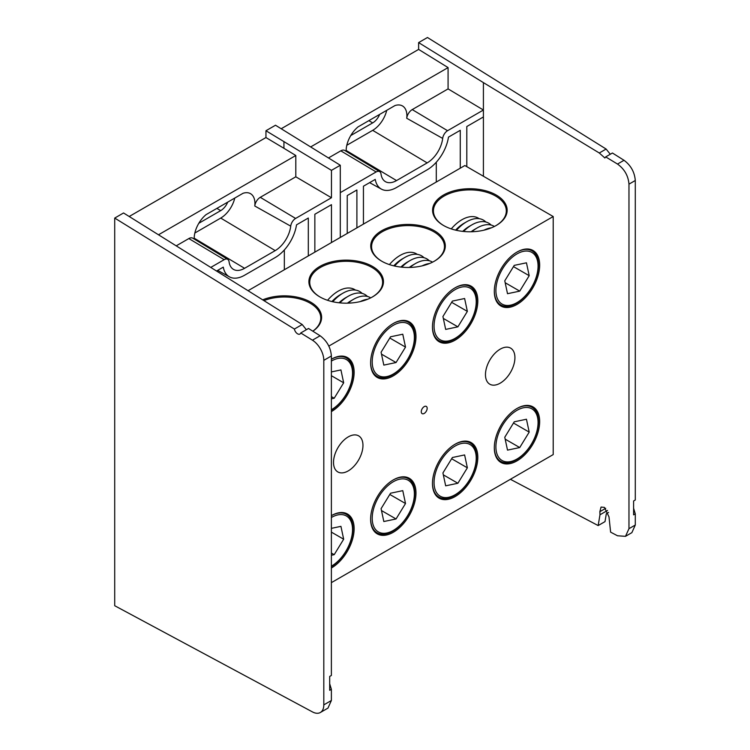 <?xml version="1.0" encoding="UTF-8"?>
<svg xmlns="http://www.w3.org/2000/svg" width="750" height="750" viewBox="0 0 750 750"><rect width="100%" height="100%" fill="white"/><g stroke="black" fill="none" stroke-linecap="round" stroke-linejoin="round"><path stroke-width="1.12" d="M436.294 162.216L436.294 182.025M483.412 176.241L483.412 116.944L466.809 126.525L466.809 166.659M460.266 168.188L460.266 130.303L448.472 137.119A30.656 17.7 -60 0 1 427.162 169.819L396.534 187.5A30.656 17.7 -60 0 1 381.403 189.122A30.656 17.7 -60 0 1 375.234 179.4L363.441 186.206L363.441 224.091M356.897 227.859L356.897 189.984L347.241 195.562L347.241 233.438M635.288 180.506L628.969 184.153C628.275 175.772 624.459 169.069 617.503 164.053L605.709 156.891L612.431 153.009L624.019 160.294C630.853 165.384 634.603 172.116 635.288 180.506L635.288 499.997L633.6 500.972L633.6 514.837L635.288 513.862L635.288 525.037L631.866 532.65L625.491 536.334L628.969 528.684L635.288 525.037M510.394 479.288L598.162 525.572L599.981 514.791L599.85 511.697L601.059 507.066L604.425 507.384L609 516.891L610.613 532.144L617.503 535.772L625.491 536.334M610.284 154.256L606.122 149.053L427.462 37.5L418.622 42.6L418.622 49.406L281.194 128.747M340.294 165.253L275.503 125.231L265.95 130.744L331.453 170.353L340.294 165.253L340.294 237.45L340.294 192.647L376.134 171.947L340.8 150.834L328.472 157.95M340.8 150.834A7.856 4.537 -60 0 1 344.775 150.469L379.669 171.628A6.984 4.031 120 0 0 376.134 171.947M483.412 116.944L483.412 110.016L447.572 130.706A6.984 4.031 120 0 0 442.678 138.412L406.734 118.266A21.3 12.3 120 0 0 402.347 105.872A21.3 12.3 120 0 0 394.978 105.562L358.041 126.891A21.3 12.3 120 0 0 346.153 151.303M406.734 118.266A7.856 4.537 -60 0 1 412.228 109.594L447.572 130.706M418.622 42.6L483.412 82.622L483.412 110.016L448.078 88.894L412.228 109.594M448.078 88.894L448.078 67.594L310.65 146.934M448.078 67.594L418.622 49.406M442.678 138.412A22.172 12.797 -60 0 1 427.162 162.891L396.534 180.572A22.172 12.797 -60 0 1 385.322 181.594A22.172 12.797 -60 0 1 381.028 174.019A6.984 4.031 120 0 0 379.669 171.628M605.709 156.891L604.884 157.988L599.297 153L483.412 82.622M628.969 184.153L628.969 528.684M633.6 508.256L635.288 513.862M608.55 512.456L606.319 513.75L605.006 521.616L598.162 525.572M606.122 149.053L599.297 153M346.8 145.275L372.684 130.341A20.822 12.019 120 0 0 386.728 110.325M350.775 135.544L372.684 122.888A11.7 6.759 120 0 0 379.678 114.394M331.453 170.353L331.453 197.747L295.809 176.803L295.809 155.503L158.691 234.675M283.931 141.487L283.931 148.294L295.809 155.503M314.85 252.141L314.85 214.256L331.453 204.675L331.453 242.55M283.931 148.294L265.95 137.55L129.234 216.478M295.809 176.803L260.269 197.325L295.613 218.438A6.984 4.031 120 0 0 290.719 226.153A22.172 12.797 -60 0 1 275.212 250.622L244.584 268.303A22.172 12.797 -60 0 1 233.362 269.325A22.172 12.797 -60 0 1 229.069 261.75A6.984 4.031 120 0 0 227.709 259.359A6.984 4.031 120 0 0 224.175 259.678L211.05 267.253M224.175 259.678L188.841 238.566L176.512 245.681M188.841 238.566A7.856 4.537 -60 0 1 192.816 238.2L227.709 259.359M290.719 226.153L254.775 205.997A21.3 12.3 120 0 0 250.387 193.603A21.3 12.3 120 0 0 243.028 193.294L206.091 214.622A21.3 12.3 120 0 0 194.194 239.034M254.775 205.997A7.856 4.537 -60 0 1 260.269 197.325M284.334 249.947L284.334 269.756M308.306 255.919L308.306 218.034L296.512 224.85A30.656 17.7 -60 0 1 275.212 257.55L244.584 275.231A30.656 17.7 -60 0 1 229.444 276.853A30.656 17.7 -60 0 1 223.275 267.131L216.797 270.872M265.95 130.744L265.95 137.55M331.453 197.747L295.613 218.438M194.85 233.016L220.725 218.072A20.822 12.019 120 0 0 234.778 198.056M198.816 223.275L220.725 210.619A11.7 6.759 120 0 0 227.728 202.125M331.378 355.978L323.803 360.347A16.659 9.619 -120 0 0 312.431 340.191L300.741 332.972L308.512 328.481L320.109 335.766C326.934 340.847 330.694 347.587 331.378 355.978L331.378 675.459L329.691 676.434L329.691 690.3L331.378 689.325L331.378 700.5L327.956 708.113L320.353 712.5A16.659 9.619 -120 0 0 323.803 704.878L331.378 700.5M300.741 332.972A4.669 2.691 -120 0 1 299.925 334.059A4.669 2.691 -120 0 1 296.691 333.159A4.669 2.691 -120 0 1 294.384 329.044L114.713 218.072L123.544 212.972L302.213 324.525L306.366 329.719M329.691 683.728L331.378 689.325M114.713 218.072L114.713 605.728L312.431 711.9A16.659 9.619 -120 0 0 320.353 712.5M323.803 360.347L323.803 704.878M294.384 329.044L302.213 324.525M331.378 410.231A31.238 18.037 120 0 0 351.366 382.688A31.238 18.037 120 0 0 346.481 357.984A31.238 18.037 120 0 0 331.378 359.241A32.072 18.516 -60 0 1 331.453 359.184A32.072 18.516 -60 0 1 354.131 372.281A32.072 18.516 -60 0 1 331.453 411.553A32.072 18.516 -60 0 1 331.378 411.6M393.3 375.853A32.072 18.516 -60 0 1 370.622 362.756A32.072 18.516 -60 0 1 393.3 323.484A32.072 18.516 -60 0 1 415.978 336.572A32.072 18.516 -60 0 1 393.3 375.853M455.138 340.144A32.072 18.516 -60 0 1 432.469 327.056A32.072 18.516 -60 0 1 455.138 287.775A32.072 18.516 -60 0 1 477.816 300.872A32.072 18.516 -60 0 1 455.138 340.144M516.984 304.444A32.072 18.516 -60 0 1 494.306 291.347A32.072 18.516 -60 0 1 516.984 252.075A32.072 18.516 -60 0 1 539.663 265.162A32.072 18.516 -60 0 1 516.984 304.444M331.378 566.663A31.238 18.037 120 0 0 351.366 539.109A31.238 18.037 120 0 0 346.481 514.406A31.238 18.037 120 0 0 331.378 515.662A32.072 18.516 -60 0 1 331.453 515.606A32.072 18.516 -60 0 1 354.131 528.703A32.072 18.516 -60 0 1 331.453 567.975A32.072 18.516 -60 0 1 331.378 568.022M393.3 532.275A32.072 18.516 -60 0 1 370.622 519.178A32.072 18.516 -60 0 1 393.3 479.906A32.072 18.516 -60 0 1 415.978 492.994A32.072 18.516 -60 0 1 393.3 532.275M455.138 496.566A32.072 18.516 -60 0 1 432.469 483.478A32.072 18.516 -60 0 1 455.138 444.197A32.072 18.516 -60 0 1 477.816 457.294A32.072 18.516 -60 0 1 455.138 496.566M516.984 460.866A32.072 18.516 -60 0 1 494.306 447.769A32.072 18.516 -60 0 1 516.984 408.497A32.072 18.516 -60 0 1 539.663 421.584A32.072 18.516 -60 0 1 516.984 460.866M331.378 582.647L553.209 454.575L553.209 216.534L464.859 165.534L248.222 290.606M328.856 346.069L553.209 216.534M348.244 436.894A20.822 12.019 120 0 0 334.641 455.241A20.822 12.019 120 0 0 337.828 471.928A20.822 12.019 120 0 0 358.65 459.9A20.822 12.019 120 0 0 358.65 435.863A20.822 12.019 120 0 0 348.244 436.894M500.203 349.153A20.822 12.019 120 0 0 486.591 367.509A20.822 12.019 120 0 0 489.788 384.197A20.822 12.019 120 0 0 510.609 372.169A20.822 12.019 120 0 0 510.609 348.122A20.822 12.019 120 0 0 500.203 349.153M424.219 406.622A4.163 2.4 120 0 0 421.669 413.203A4.163 2.4 120 0 0 426.769 410.25A4.163 2.4 120 0 0 424.219 406.622M262.838 299.784A37.275 21.516 180 0 1 310.697 302.147A37.275 21.516 180 0 1 312.863 331.209M372.534 266.438A37.275 21.516 180 0 1 372.534 296.878A37.275 21.516 180 0 1 319.819 296.878A37.275 21.516 180 0 1 319.828 266.438A37.275 21.516 180 0 1 372.534 266.438M434.381 230.738A37.275 21.516 180 0 1 434.381 261.169A37.275 21.516 180 0 1 381.666 261.169A37.275 21.516 180 0 1 381.666 230.738A37.275 21.516 180 0 1 434.381 230.738M496.219 195.028A37.275 21.516 180 0 1 496.228 225.469A37.275 21.516 180 0 1 443.512 225.469A37.275 21.516 180 0 1 443.512 195.028A37.275 21.516 180 0 1 496.219 195.028M312.806 331.172A36.441 21.038 0 0 0 320.775 318.038A36.441 21.038 0 0 0 310.106 303.169A36.441 21.038 0 0 0 264.066 300.562M372.244 297.047A36.441 21.038 0 0 0 382.622 282.338A36.441 21.038 0 0 0 371.953 267.459A36.441 21.038 0 0 0 332.231 262.903A36.441 21.038 0 0 0 309.741 282.338A36.441 21.038 0 0 0 320.119 297.047M434.081 261.337A36.441 21.038 0 0 0 444.469 246.628A36.441 21.038 0 0 0 433.791 231.759A36.441 21.038 0 0 0 394.078 227.194A36.441 21.038 0 0 0 371.578 246.628A36.441 21.038 0 0 0 381.966 261.337M495.928 225.638A36.441 21.038 0 0 0 506.306 210.928A36.441 21.038 0 0 0 495.637 196.05A36.441 21.038 0 0 0 455.925 191.494A36.441 21.038 0 0 0 433.425 210.928A36.441 21.038 0 0 0 443.803 225.638M370.622 518.841A31.238 18.037 120 0 0 377.091 532.8A31.238 18.037 120 0 0 392.709 531.253A31.238 18.037 120 0 0 413.119 503.728A31.238 18.037 120 0 0 408.328 478.697A31.238 18.037 120 0 0 393 480.075M432.469 483.131A31.238 18.037 120 0 0 438.938 497.1A31.238 18.037 120 0 0 454.556 495.553A31.238 18.037 120 0 0 474.956 468.028A31.238 18.037 120 0 0 470.175 442.997A31.238 18.037 120 0 0 454.847 444.375M494.316 447.431A31.238 18.037 120 0 0 500.775 461.391A31.238 18.037 120 0 0 516.394 459.844A31.238 18.037 120 0 0 536.803 432.319A31.238 18.037 120 0 0 532.013 407.288A31.238 18.037 120 0 0 516.684 408.666M370.622 362.419A31.238 18.037 120 0 0 377.091 376.378A31.238 18.037 120 0 0 392.709 374.831A31.238 18.037 120 0 0 413.119 347.306A31.238 18.037 120 0 0 408.328 322.275A31.238 18.037 120 0 0 393 323.653M432.469 326.709A31.238 18.037 120 0 0 438.938 340.669A31.238 18.037 120 0 0 454.556 339.122A31.238 18.037 120 0 0 474.956 311.597A31.238 18.037 120 0 0 470.175 286.575A31.238 18.037 120 0 0 454.847 287.953M494.316 291.009A31.238 18.037 120 0 0 500.775 304.969A31.238 18.037 120 0 0 516.394 303.422A31.238 18.037 120 0 0 536.803 275.897A31.238 18.037 120 0 0 532.013 250.866A31.238 18.037 120 0 0 516.684 252.244M523.378 407.784A29.822 17.212 120 0 0 496.153 442.978A29.822 17.212 120 0 0 516.984 459.028A29.822 17.212 120 0 0 538.069 422.503A29.822 17.212 120 0 0 523.378 407.784M504.769 437.25L507.516 450.122L519.731 447.553L529.2 432.113L526.453 419.241L514.237 421.809L504.769 437.25M513.488 423.038L529.2 432.113M505.172 439.153L519.731 447.553M479.147 218.672A32.738 18.9 120 0 0 468.928 216.947A32.738 18.9 120 0 0 451.256 228.891M485.85 222.009A33.572 19.378 120 0 0 473.822 218.916A33.572 19.378 120 0 0 466.631 221.775L463.978 223.303A29.822 17.212 120 0 0 455.616 230.128M466.631 221.775A33.572 19.378 120 0 0 456.431 230.325M491.147 225.066A33.572 19.378 120 0 0 479.119 221.972A33.572 19.378 120 0 0 471.928 224.841L469.275 226.369A29.822 17.212 120 0 0 462.712 231.366M471.928 224.841A33.572 19.378 120 0 0 463.528 231.459M494.381 226.453A33.572 19.378 120 0 0 484.425 225.028A33.572 19.378 120 0 0 477.225 227.897L474.581 229.425A29.822 17.212 120 0 0 471.112 231.759M477.225 227.897A33.572 19.378 120 0 0 471.825 231.741M491.372 227.822A33.572 19.378 120 0 0 489.722 228.094A33.572 19.378 120 0 0 483.994 230.166M523.378 251.363A29.822 17.212 120 0 0 496.153 286.556A29.822 17.212 120 0 0 516.984 302.606A29.822 17.212 120 0 0 538.069 266.081A29.822 17.212 120 0 0 523.378 251.363M504.769 280.828L507.516 293.7L519.731 291.131L529.2 275.691L526.453 262.809L514.237 265.378L504.769 280.828M513.488 266.616L529.2 275.691M505.172 282.731L519.731 291.131M331.378 566.184A29.822 17.212 120 0 0 331.453 566.138A29.822 17.212 120 0 0 352.538 529.622A29.822 17.212 120 0 0 337.847 514.903A29.822 17.212 120 0 0 331.378 517.491M331.378 555.262L334.2 554.672L343.669 539.222L340.931 526.35L331.378 528.356M331.378 532.125L343.669 539.222M331.378 553.041L334.2 554.672M399.684 479.194A29.822 17.212 120 0 0 372.459 514.387A29.822 17.212 120 0 0 393.3 530.438A29.822 17.212 120 0 0 414.384 493.913A29.822 17.212 120 0 0 399.684 479.194M381.084 508.659L383.822 521.531L396.047 518.962L405.516 503.522L402.769 490.65L390.553 493.219L381.084 508.659M389.803 494.447L405.516 503.522M381.488 510.562L396.047 518.962M461.531 443.494A29.822 17.212 120 0 0 434.306 478.678A29.822 17.212 120 0 0 455.147 494.728A29.822 17.212 120 0 0 476.231 458.212A29.822 17.212 120 0 0 461.531 443.494M442.922 472.95L445.669 485.831L457.884 483.263L467.362 467.812L464.616 454.941L452.4 457.509L442.922 472.95M451.641 458.738L467.362 467.812M443.334 474.853L457.884 483.263M331.378 409.762A29.822 17.212 120 0 0 331.453 409.716A29.822 17.212 120 0 0 352.538 373.2A29.822 17.212 120 0 0 337.847 358.481A29.822 17.212 120 0 0 331.378 361.069M331.378 398.841L334.2 398.25L343.669 382.8L340.931 369.928L331.378 371.934M331.378 375.703L343.669 382.8M331.378 396.619L334.2 398.25M355.463 290.081A32.738 18.9 120 0 0 345.244 288.356A32.738 18.9 120 0 0 327.572 300.3M362.166 293.419A33.572 19.378 120 0 0 350.138 290.325A33.572 19.378 120 0 0 342.938 293.184L340.294 294.713A29.822 17.212 120 0 0 331.931 301.537M342.938 293.184A33.572 19.378 120 0 0 332.747 301.734M367.462 296.475A33.572 19.378 120 0 0 355.434 293.381A33.572 19.378 120 0 0 348.244 296.25L345.591 297.778A29.822 17.212 120 0 0 339.028 302.775M348.244 296.25A33.572 19.378 120 0 0 339.844 302.869M370.697 297.863A33.572 19.378 120 0 0 360.731 296.438A33.572 19.378 120 0 0 353.541 299.306L350.887 300.834A29.822 17.212 120 0 0 347.428 303.169M353.541 299.306A33.572 19.378 120 0 0 348.141 303.15M367.688 299.231A33.572 19.378 120 0 0 366.038 299.503A33.572 19.378 120 0 0 360.309 301.575M399.684 322.772A29.822 17.212 120 0 0 372.459 357.966A29.822 17.212 120 0 0 393.3 374.016A29.822 17.212 120 0 0 414.384 337.491A29.822 17.212 120 0 0 399.684 322.772M381.084 352.238L383.822 365.109L396.047 362.541L405.516 347.1L402.769 334.219L390.553 336.788L381.084 352.238M389.803 338.025L405.516 347.1M381.488 354.141L396.047 362.541M417.309 254.372A32.738 18.9 120 0 0 407.081 252.647A32.738 18.9 120 0 0 389.409 264.6M424.003 257.709A33.572 19.378 120 0 0 411.975 254.616A33.572 19.378 120 0 0 404.784 257.484L402.131 259.012A29.822 17.212 120 0 0 393.769 265.837M404.784 257.484A33.572 19.378 120 0 0 394.584 266.025M429.309 260.775A33.572 19.378 120 0 0 417.281 257.681A33.572 19.378 120 0 0 410.081 260.541L407.438 262.069A29.822 17.212 120 0 0 400.866 267.075M410.081 260.541A33.572 19.378 120 0 0 401.691 267.159M432.544 262.162A33.572 19.378 120 0 0 422.578 260.738A33.572 19.378 120 0 0 415.387 263.597L412.734 265.134A29.822 17.212 120 0 0 409.275 267.459M415.387 263.597A33.572 19.378 120 0 0 409.978 267.441M429.534 263.531A33.572 19.378 120 0 0 427.875 263.794A33.572 19.378 120 0 0 422.156 265.866M461.531 287.072A29.822 17.212 120 0 0 434.306 322.256A29.822 17.212 120 0 0 455.147 338.306A29.822 17.212 120 0 0 476.231 301.791A29.822 17.212 120 0 0 461.531 287.072M442.922 316.528L445.669 329.409L457.884 326.841L467.362 311.391L464.616 298.519L452.4 301.088L442.922 316.528M451.641 302.316L467.362 311.391M443.334 318.431L457.884 326.841M617.503 164.053L624.019 160.294M372.684 130.341L427.162 162.891M346.144 150.459L396.534 180.572M372.684 122.888L368.831 120.666M599.85 511.697L605.709 508.313M607.509 510.441L599.981 514.791M220.725 218.072L275.212 250.622M194.184 238.191L244.584 268.303M220.725 210.619L216.872 208.397M312.431 340.191L320.109 335.766M381.403 189.122L369.609 182.644M229.444 276.853L217.65 270.375"/></g></svg>

